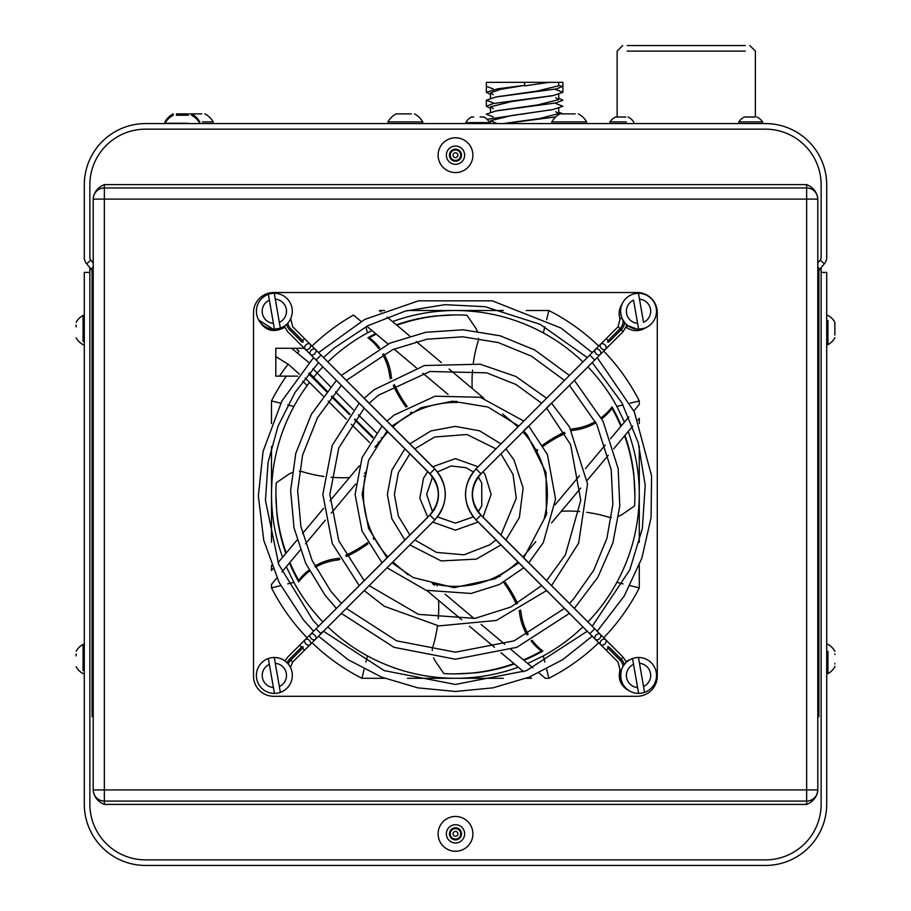 <?xml version="1.0" encoding="UTF-8"?>
<svg xmlns="http://www.w3.org/2000/svg" width="911" height="911" viewBox="0 0 911 911"><rect width="100%" height="100%" fill="white"/><g stroke="black" fill="none" stroke-linecap="round" stroke-linejoin="round"><path stroke-width="1.37" d="M318.531 631.266L319.476 632.211M320.672 633.396L323.394 631.141M473.413 471.978L476.134 468.926A36.041 36.041 0 0 0 476.134 519.885L473.413 516.833M478.184 521.946L589.77 633.749L594.735 628.784L480.871 515.148A29.334 29.334 0 0 1 480.871 473.663L478.15 476.806M427.851 517.197L316.049 628.784L321.014 633.749L315.445 639.317A3.507 2.482 -135 0 1 311.209 638.588A3.507 2.482 -135 0 1 310.48 634.352A3.507 2.482 -135 0 1 314.716 635.081A3.507 2.482 -135 0 1 315.445 639.317L310.127 644.635A3.507 2.482 -135 0 1 305.891 643.906A3.507 2.482 -135 0 1 305.162 639.67A3.507 2.482 -135 0 1 308.818 639.898A3.507 2.482 -135 0 1 310.127 644.635L304.559 650.203L299.594 645.239L301.53 647.186L289.618 659.108A11.911 11.911 0 0 0 287.102 662.809M430.892 514.111L432.634 512.005M437.371 516.833L434.649 519.885A36.041 36.041 0 0 0 434.649 468.926L437.371 471.978M432.6 466.876L315.445 349.494A3.507 2.482 135 0 0 311.209 350.223A3.507 2.482 135 0 0 310.48 354.459A3.507 2.482 135 0 0 314.716 353.73A3.507 2.482 135 0 0 315.445 349.494L310.127 344.176A3.507 2.482 135 0 0 305.891 344.905A3.507 2.482 135 0 0 305.162 349.141A3.507 2.482 135 0 0 309.899 347.831A3.507 2.482 135 0 0 310.127 344.176L304.559 338.607L301.53 341.625C303.181 342.57 303.545 342.206 302.611 340.555L290.689 328.632A10.385 10.385 0 0 1 287.808 323.132M523.677 557.953L528.619 562.896M528.619 425.915L523.677 430.857M369.023 403.3L364.081 398.358M551.44 403.106L546.498 408.037M569.512 613.262L564.581 608.332M429.901 473.663L434.763 468.812L321.014 355.062L316.049 360.027L429.901 473.663A29.334 29.334 0 0 1 429.901 515.148L434.763 519.999L321.014 633.749L434.763 519.999C448.793 502.94 448.793 485.87 434.763 468.812L434.649 468.926M319.476 356.6L318.531 357.545M592.252 357.545L593.198 358.501M624.297 322.175L622.008 318.235L620.004 318.896L622.008 318.235C620.095 312.837 620.175 307.986 622.27 303.682C620.186 307.918 620.106 312.769 622.008 318.235L623.09 320.387A10.385 10.385 0 0 1 620.095 328.632L618.148 326.685L606.225 338.607L609.243 341.625C607.591 342.559 607.227 342.206 608.172 340.555L606.225 338.607L600.656 344.176A3.507 2.482 45 0 1 604.893 344.905A3.507 2.482 45 0 1 605.621 349.141A3.507 2.482 45 0 1 600.884 347.831A3.507 2.482 45 0 1 600.656 344.176L476.02 468.812C461.991 485.87 461.991 502.94 476.02 519.999L476.134 519.885M480.871 515.148L480.985 515.034C469.677 501.289 469.677 487.533 480.985 473.777L594.735 360.027L480.985 473.777L476.02 468.812L589.77 355.062L594.735 360.027L600.303 354.459A3.507 2.482 45 0 1 596.067 353.73A3.507 2.482 45 0 1 595.338 349.494A3.507 2.482 45 0 1 599.575 350.223A3.507 2.482 45 0 1 600.303 354.459L623.113 331.65L621.165 329.702A11.911 11.911 0 0 0 624.593 322.54M93.207 198.712L93.207 198.712C94.095 191.993 97.819 187.302 104.355 184.614L104.355 187.962L806.645 187.962A11.148 11.148 0 0 1 817.793 199.11L817.793 789.928A11.148 11.148 0 0 1 806.645 801.076L104.355 801.076L104.355 804.413C97.819 801.737 94.095 797.034 93.207 790.315L93.207 790.315M93.207 789.928A11.148 11.148 0 0 0 104.355 801.076L104.355 789.928L93.207 789.928L93.207 199.11A11.148 11.148 0 0 1 104.355 187.962L104.355 789.928L806.645 789.928L806.645 199.11L93.207 199.11M465.009 140.624A17.389 17.389 0 0 0 440.947 145.669A17.389 17.389 0 0 1 471.021 147.331A17.389 17.389 0 0 1 454.543 172.555A17.389 17.389 0 0 1 440.947 145.669M817.793 199.11L806.645 199.11L806.645 184.614C813.181 187.302 816.905 191.993 817.793 198.712M89.859 267.618L89.859 272.4L84.29 272.4L84.29 804.14A61.31 61.31 0 0 0 145.601 865.45L765.399 865.45A61.31 61.31 0 0 0 826.71 804.14L826.71 272.4L821.141 272.4L821.141 267.618M456.832 831.811A2.426 2.426 0 0 0 453.074 833.713A2.426 2.426 0 0 0 456.593 836.013A2.426 2.426 0 0 0 456.832 831.811M460.715 834.134A5.227 5.227 0 0 0 453.143 829.181A5.227 5.227 0 0 0 452.642 838.222A5.227 5.227 0 0 0 460.715 834.134L460.886 831.117L455.83 827.826L450.444 830.547L450.114 836.571L455.17 839.874L460.556 837.152L460.886 831.117L455.83 827.826L450.444 830.547A6.035 6.035 0 0 0 450.114 836.571L455.17 839.874L460.556 837.152L460.715 834.134M450.444 830.73L450.114 836.571A6.035 6.035 0 0 0 460.556 837.152A6.035 6.035 0 0 0 455.83 827.826A6.035 6.035 0 0 0 450.444 830.547M447.848 828.851A9.144 9.144 0 0 1 463.653 829.716A9.144 9.144 0 0 1 454.999 842.971A9.144 9.144 0 0 1 447.848 828.851M440.947 824.33A17.389 17.389 0 0 1 471.021 825.992A17.389 17.389 0 0 1 454.543 851.216A17.389 17.389 0 0 1 440.947 824.33A17.389 17.389 0 0 1 465.009 819.285M456.832 153.15A2.426 2.426 0 0 0 453.074 155.052A2.426 2.426 0 0 0 456.593 157.352A2.426 2.426 0 0 0 456.832 153.15M455.83 149.165A6.035 6.035 0 0 0 450.114 157.91A6.035 6.035 0 0 0 460.556 158.491A6.035 6.035 0 0 0 455.83 149.165L450.444 151.886L450.114 157.91L455.17 161.213L460.556 158.491L460.715 155.474A5.227 5.227 0 0 0 453.143 150.52A5.227 5.227 0 0 0 452.642 159.562A5.227 5.227 0 0 0 460.715 155.474L460.886 152.456L455.83 149.165L450.444 151.886L450.114 157.91L455.17 161.213L460.556 158.491L460.886 152.456L455.978 149.256M447.848 150.19A9.144 9.144 0 0 1 463.653 151.055A9.144 9.144 0 0 1 454.999 164.31A9.144 9.144 0 0 1 447.848 150.19M752.235 117.007L744.446 117.007A14.28 14.28 0 0 0 738.821 121.915L762.564 121.915L738.821 121.915L738.821 123.577M754.718 117.007L744.446 117.007M623.352 117.007L615.574 117.007A14.28 14.28 0 0 0 609.949 121.915M625.834 117.007L615.574 117.007M626.358 121.915L609.937 121.915L626.358 121.915M480.12 117.007L483.445 117.007M488.638 122.598L465.806 122.598L488.638 122.598M473.652 117.007L471.431 117.007A13.449 13.449 0 0 0 465.794 122.598A13.449 13.449 0 0 0 465.794 122.598L465.806 123.577M490.505 94.414L486.326 92.318L497.543 88.834L524.611 85.349L500.492 89.392L490.505 92.876L493.295 94.676M550.996 109.855L511.652 115.503L490.505 120.742L497.269 123.577M524.611 85.349L524.611 82.332L524.611 85.907L549.185 82.332L558.728 82.332L558.728 85.736L562.907 86.283L556.109 88.971L495.869 97.022L486.326 100.221L493.295 102.943M503.202 123.577L539.335 118.589L558.728 113.602L555.664 111.711M498.237 96.623L537.57 90.975L558.728 85.736M550.984 95.917L511.675 101.565L490.505 106.803L493.295 108.614M500.048 82.332L499.069 82.332M498.237 110.561L537.57 104.913L558.728 99.675L555.664 97.773M549.185 82.332L486.326 82.332L486.326 86.283L493.295 89.005M558.728 98.126L562.907 100.221L556.109 102.909L495.869 110.96L486.326 114.16L493.295 116.87M490.505 122.279L489.15 121.903M487.078 119.307L553.353 109.457L562.907 106.257L555.664 103.478M558.728 112.064L562.839 113.886M555.744 116.915L504.455 123.577M490.505 108.352L486.326 106.257L493.124 103.569L553.387 95.518L562.907 92.318L555.664 89.551M555.664 82.332L562.907 82.332L562.907 92.318M552.191 82.332L552.818 82.332M531.865 105.687L531.865 106.348M745.335 51.118L627.167 51.118M745.335 45.55L627.167 45.55M184.386 115.219L178.454 115.219M188.418 115.219L176.347 115.219M188.144 123.247L164.993 123.247L188.144 123.247M407.65 113.886L396.194 113.886A19.871 19.871 0 0 0 387.949 121.903L422.727 121.915L387.949 121.915L387.949 123.577M411.373 113.886L396.194 113.886M571.516 113.886L560.06 113.886A19.871 19.871 0 0 0 551.815 121.903L586.593 121.915L551.815 121.915L551.815 123.577M575.24 113.886L560.06 113.886M76.148 655.92L76.148 653.973M83.072 670.542L83.072 644.396L83.072 670.542M76.148 326.912L76.148 325.011M83.072 341.488L83.072 315.434L83.072 341.488M834.852 653.973L834.852 654.576M834.852 664.028L834.852 663.424M827.928 651.331L827.928 673.605L827.928 651.331M834.852 326.229L834.852 325.284M834.852 333.836L834.852 334.781M827.928 320.49L827.928 344.643L827.928 320.49M826.71 315.434L827.928 315.434A16.5 16.5 0 0 1 834.852 322.346L834.852 335.066M817.793 262.937L820.116 260.17A4.384 4.384 0 0 0 821.141 257.357L821.141 184.899A55.742 55.742 0 0 0 765.399 129.157L145.601 129.157A55.742 55.742 0 0 0 89.859 184.899L89.859 257.357A4.384 4.384 0 0 0 90.884 260.17L86.613 263.757L91.066 269.052A4.384 4.384 0 0 1 92.091 271.877L92.091 716.627L93.207 716.627M86.613 263.757A9.964 9.964 0 0 1 84.29 257.357L84.29 184.899A61.31 61.31 0 0 1 145.601 123.577L765.399 123.577A61.31 61.31 0 0 1 826.71 184.899L826.71 257.357A9.964 9.964 0 0 1 824.387 263.757L819.934 269.052A4.384 4.384 0 0 0 818.909 271.877L818.909 716.627L817.793 716.627M89.859 272.4L89.859 804.14A55.742 55.742 0 0 0 145.601 859.882L765.399 859.882A55.742 55.742 0 0 0 821.141 804.14L821.141 272.4M90.884 260.17L93.207 262.937M817.793 790.315C816.905 797.034 813.181 801.737 806.645 804.413L806.645 789.928L817.793 789.928M198.074 113.886L192.096 113.886M201.798 113.886L189.727 113.886M202.424 121.915L213.151 121.915L202.424 121.915M180.503 113.886L176.483 113.886M188.418 113.886L176.347 113.886M198.962 121.915L199.771 121.915L198.962 121.915M165.802 121.915L164.993 121.915L165.802 121.915M826.71 673.605L827.928 673.605A16.5 16.5 0 0 0 834.852 666.693L834.852 666.317M826.71 644.396L827.928 644.396A16.5 16.5 0 0 1 834.852 651.308L834.852 651.354M288.001 663.789L287.341 663.06M288.24 664.073A10.385 10.385 0 0 1 290.689 660.179L302.611 648.268L304.559 650.203L292.636 662.126L289.618 659.108M290.62 318.839L289.311 321.162M286.806 324.179L287.546 323.428M286.544 324.43A11.911 11.911 0 0 0 289.618 329.702L301.53 341.625M621.336 670.359C619.56 679.652 622.372 686.575 629.786 691.107C622.327 686.484 619.503 679.56 621.336 670.359C619.56 679.652 622.372 686.575 629.786 691.107C622.327 686.484 619.503 679.56 621.336 670.359L620.004 669.915L621.336 670.359M624.821 663.88L623.329 665.918M624.274 664.552A11.911 11.911 0 0 0 621.165 659.108L609.243 647.186C607.591 646.252 607.238 646.605 608.172 648.268L620.095 660.179A10.385 10.385 0 0 1 623.067 666.351M609.243 341.625L621.165 329.702M608.172 340.555L620.095 328.632M304.274 348.264L275.805 348.264L275.805 376.129L297.703 376.129L286.396 376.129A206.273 206.273 0 0 0 271.501 400.954L271.501 423.581M312.04 346.089A206.273 206.273 0 0 1 353.502 315.058L361.063 321.401M366.86 326.252L388.018 344.005M394.019 349.05L416.316 367.759M422.795 373.191L448.053 394.395M456.104 401.147L457.686 402.468A91.965 91.965 0 0 0 392.892 426.94M387.927 431.905A91.965 91.965 0 0 0 384.943 435.287L374.99 447.153M359.241 465.92L330.033 500.731M323.587 508.406L302.532 533.504M297.043 540.052L278.049 562.679M272.913 568.794L271.501 570.48L271.501 565.23M271.501 542.33L271.501 446.481M253.509 312.712L253.509 676.099A20.19 20.19 0 0 0 273.699 696.289L637.085 696.289A20.19 20.19 0 0 0 657.275 676.099L657.275 312.712A20.19 20.19 0 0 0 637.085 292.522L273.699 292.522A20.19 20.19 0 0 0 253.509 312.712L253.509 337.116M434.513 585.306L432.269 583.416A91.965 91.965 0 0 0 517.892 561.871M522.857 556.906A91.965 91.965 0 0 0 525.841 553.524L535.793 541.658M551.542 522.891L580.751 488.08M587.185 480.404L608.252 455.318M613.741 448.77L632.735 426.132M637.871 420.017L639.283 418.331L639.283 423.581M639.283 446.481L639.283 542.33M639.283 565.23L639.283 587.857A206.273 206.273 0 0 1 603.708 637.757M598.743 642.722A206.273 206.273 0 0 1 548.843 678.296L545.336 678.296L538.902 672.887M532.946 667.9L511.048 649.52M504.774 644.259L481.133 624.422M474.107 618.523L445.069 594.154M526.216 310.514L548.843 310.514A206.273 206.273 0 0 1 598.743 346.089M603.708 351.054A206.273 206.273 0 0 1 639.283 400.954L639.283 404.461L633.874 410.895M628.875 416.851L610.507 438.749M605.234 445.024L585.409 468.664M579.51 475.69L555.141 504.728M546.281 515.284L544.402 517.528A91.965 91.965 0 0 0 522.857 431.905M517.892 426.94A91.965 91.965 0 0 0 514.51 423.957L502.644 414.004M483.878 398.255L449.066 369.046M441.391 362.601L416.293 341.545M409.745 336.057L387.118 317.062M381.003 311.926L379.318 310.514L384.567 310.514M407.456 310.514L503.316 310.514M384.567 678.296L361.94 678.296A206.273 206.273 0 0 1 312.04 642.722M307.075 637.757A206.273 206.273 0 0 1 271.501 587.857L271.501 584.361L276.91 577.916M281.898 571.96L300.277 550.062M305.538 543.787L325.375 520.158M331.274 513.121L355.643 484.083M364.491 473.526L366.381 471.283A91.965 91.965 0 0 0 387.927 556.906M392.892 561.871A91.965 91.965 0 0 0 396.274 564.854L408.139 574.807M426.906 590.556L461.718 619.765M469.393 626.21L494.479 647.265M501.027 652.754L523.666 671.749M529.781 676.884L531.466 678.296L526.216 678.296M503.316 678.296L407.468 678.296M301.53 647.186C303.192 646.252 303.545 646.616 302.611 648.268M379.17 442.165L381.811 439.011M375.434 446.629L377.439 444.238M302.759 381.197L307.155 385.581A183.885 183.885 0 0 0 293.889 406.477L287.739 404.928M280.713 403.186L271.501 400.954M253.509 676.099L253.509 359.412M273.699 292.522L637.085 292.522M657.275 312.712L657.275 676.099M637.085 696.289L273.699 696.289M473.321 363.079A136.923 135.591 -90 0 1 478.377 340.429A19.586 19.393 90 0 0 478.503 338.334M477.17 331.057A19.586 19.393 90 0 0 475.03 327.015L466.933 315.252A179.49 177.736 90 0 0 456.149 314.921A179.49 177.736 90 0 0 396.832 325.216M396.376 324.828A179.49 177.736 90 0 1 436.016 315.912L455.58 314.921M375.628 333.62A179.49 177.736 90 0 0 367.907 337.742L369.433 337.742A56.471 55.913 -90 0 1 379.762 347.991M376.209 334.098A179.49 177.736 90 0 0 369.433 337.742M383.736 353.844A56.471 55.913 -90 0 1 391.377 377.291L389.851 377.291A124.921 123.702 90 0 0 390.455 378.862M367.907 337.742A56.471 55.913 -90 0 1 378.669 348.56M382.563 354.447A56.471 55.913 -90 0 1 389.851 377.291M324.065 476.476A136.923 135.591 180 0 1 301.416 471.42A19.586 19.393 -0 0 0 299.32 471.294M292.032 472.627A19.586 19.393 -0 0 0 287.99 474.768L276.238 482.864A179.49 177.736 -0 0 0 275.908 493.648A179.49 177.736 -0 0 0 286.202 552.966M285.815 553.421A179.49 177.736 -0 0 1 276.887 513.781L275.908 494.217M289.47 562.941A179.49 177.736 -0 0 0 298.717 581.89L298.717 580.364A56.471 55.913 180 0 1 308.977 570.035M289.892 562.44A179.49 177.736 -0 0 0 298.717 580.364M314.83 566.061A56.471 55.913 180 0 1 338.266 558.42L338.266 559.946A124.921 123.702 -0 0 0 339.849 559.343M298.717 581.89A56.471 55.913 180 0 1 309.546 571.129M315.434 567.234A56.471 55.913 180 0 1 338.266 559.946M586.718 512.335A136.923 135.591 0 0 1 609.368 517.391A19.586 19.393 180 0 0 611.463 517.516M618.74 516.184A19.586 19.393 180 0 0 622.782 514.055L634.546 505.958A179.49 177.736 180 0 0 634.876 495.174A179.49 177.736 180 0 0 624.582 435.845M624.957 435.39A179.49 177.736 180 0 1 633.885 475.041L634.876 494.593M621.313 425.87A179.49 177.736 180 0 0 612.055 406.921L612.055 408.447A56.471 55.913 0 0 1 601.807 418.775M620.892 426.382A179.49 177.736 180 0 0 612.055 408.447M595.953 422.75A56.471 55.913 0 0 1 572.507 430.391L572.507 428.865A124.921 123.702 180 0 0 570.935 429.48M612.055 406.921A56.471 55.913 0 0 1 601.237 417.682M595.35 421.577A56.471 55.913 0 0 1 572.507 428.865M437.462 625.732A136.923 135.591 90 0 1 432.406 648.381A19.586 19.393 -90 0 0 432.281 650.477M433.613 657.765A19.586 19.393 -90 0 0 435.743 661.796L443.839 673.559A179.49 177.736 -90 0 0 454.623 673.889A179.49 177.736 -90 0 0 513.952 663.595M514.408 663.982A179.49 177.736 -90 0 1 474.756 672.91L455.204 673.889M523.927 660.327A179.49 177.736 -90 0 0 542.876 651.08L541.35 651.08A56.471 55.913 90 0 1 531.022 640.82M523.415 659.906A179.49 177.736 -90 0 0 541.35 651.08M527.048 634.967A56.471 55.913 90 0 1 519.407 611.532L520.933 611.532A124.921 123.702 -90 0 0 520.318 609.949M542.876 651.08A56.471 55.913 90 0 1 532.115 640.251M528.221 634.363A56.471 55.913 90 0 1 520.933 611.532M275.805 359.412L276.113 356.713M564.444 432.258A124.921 123.702 180 0 0 542.717 445.092M537.114 449.476A124.921 123.702 180 0 0 536.101 450.319M572.507 430.391A124.921 123.702 180 0 0 571.63 430.732M565.127 433.465A124.921 123.702 180 0 0 543.32 446.185M537.684 450.535A124.921 123.702 180 0 0 536.67 451.366M365.3 475.895A136.923 135.591 180 0 1 363.945 476.111M349.448 477.592A136.923 135.591 180 0 1 331.046 477.25M393.245 385.353A124.921 123.702 90 0 0 406.078 407.08M410.462 412.683A124.921 123.702 90 0 0 411.305 413.696M391.377 377.291A124.921 123.702 90 0 0 391.707 378.167M394.452 384.67A124.921 123.702 90 0 0 407.171 406.477M411.51 412.114A124.921 123.702 90 0 0 412.353 413.127M472.205 388.462A136.923 135.591 -90 0 1 472.547 370.071M374.114 537.444A124.921 123.702 180 0 1 373.1 538.287M367.463 542.626A124.921 123.702 180 0 1 345.656 555.346M339.143 558.09A124.921 123.702 180 0 1 338.266 558.42M346.339 556.553A124.921 123.702 -0 0 0 368.067 543.719M373.669 539.335A124.921 123.702 -0 0 0 374.683 538.492M545.473 512.916A136.923 135.591 0 0 1 546.839 512.699M561.335 511.23A136.923 135.591 0 0 1 579.726 511.561M517.539 603.458A124.921 123.702 -90 0 0 504.705 581.73M500.321 576.128A124.921 123.702 -90 0 0 499.479 575.114M519.407 611.532A124.921 123.702 -90 0 0 519.065 610.643M516.332 604.141A124.921 123.702 -90 0 0 503.612 582.334M499.262 576.697A124.921 123.702 -90 0 0 498.419 575.684M436.881 584.498A136.923 135.591 90 0 1 437.098 585.853M438.567 600.349A136.923 135.591 90 0 1 438.237 618.751M297.738 352.705A211.978 211.978 0 0 1 298.979 351.339L295.904 348.264M288.149 364.161A211.978 211.978 0 0 0 279.483 376.129M271.501 587.857L280.713 585.625M287.739 583.883L293.889 582.334L286.305 566.71M365.915 326.753L367.463 332.902L371.95 330.534M639.283 400.954L630.059 403.186M623.044 404.928L616.895 406.477L624.468 422.1M455.386 678.296A183.885 183.885 0 0 0 518.257 667.216C497.953 674.573 476.988 678.262 455.386 678.296A183.885 183.885 0 0 1 367.463 655.909C394.907 670.701 424.219 678.16 455.386 678.296M293.889 582.334A183.885 183.885 0 0 0 322.904 621.928M327.869 626.893A183.885 183.885 0 0 0 367.463 655.909L365.915 662.058M293.889 406.477C279.096 433.921 271.637 463.232 271.501 494.411C271.535 516.013 275.224 536.966 282.581 557.281M307.155 385.581A183.885 183.885 0 0 1 309.524 382.426M312.963 378.088A183.885 183.885 0 0 1 322.904 366.882M367.463 332.902A183.885 183.885 0 0 0 327.869 361.918M582.915 361.918A183.885 183.885 0 0 0 543.32 332.902C515.877 318.11 486.565 310.651 455.386 310.514C433.784 310.549 412.831 314.238 392.516 321.594M616.895 406.477A183.885 183.885 0 0 0 587.88 366.882M587.88 621.928A183.885 183.885 0 0 0 616.895 582.334C631.687 554.89 639.146 525.579 639.283 494.411C639.249 472.809 635.559 451.845 628.203 431.541M527.697 663.493L543.32 655.909A183.885 183.885 0 0 0 582.915 626.893M548.843 678.296L546.611 669.084M544.869 662.058L543.32 655.909M364.172 669.084L361.94 678.296M543.32 332.902L544.869 326.753M546.611 319.738L548.843 310.514M616.895 582.334L623.044 583.883M630.059 585.625L639.283 587.857M627.793 325.626L626.438 327.561L627.793 325.626L637.062 329.144M638.577 328.917L638.622 329.201A17.947 17.947 0 0 0 656.216 308.169A17.947 17.947 0 0 0 632.53 294.344A17.947 17.947 0 0 0 638.622 329.201L644.248 328.267M620.095 660.179L623.113 657.161L480.985 515.034L476.02 519.999L595.338 639.317A3.507 2.482 -45 0 0 599.575 638.588A3.507 2.482 -45 0 0 600.303 634.352A3.507 2.482 -45 0 0 596.067 635.081A3.507 2.482 -45 0 0 595.338 639.317L600.656 644.635A3.507 2.482 -45 0 0 604.893 643.906A3.507 2.482 -45 0 0 605.621 639.67A3.507 2.482 -45 0 0 600.884 640.98A3.507 2.482 -45 0 0 600.656 644.635L606.225 650.203L609.243 647.186M274.325 657.788L274.268 657.491A17.947 17.947 0 0 0 268.346 658.528L269.36 664.37L268.346 658.528A17.947 17.947 0 0 0 274.439 693.396A17.947 17.947 0 0 0 280.36 692.36L274.268 657.491A17.947 17.947 0 0 1 280.36 692.36L279.347 686.518A12.15 12.15 0 0 0 275.293 663.333M273.414 687.554A12.15 12.15 0 0 1 269.36 664.37L274.439 693.396M274.268 293.308A17.947 17.947 0 0 0 268.346 294.344L269.36 300.175L268.346 294.344A17.947 17.947 0 0 0 274.439 329.201L280.36 328.165L283.663 326.594L280.36 328.165L274.268 293.308A17.947 17.947 0 0 1 280.36 328.165L279.347 322.335A12.15 12.15 0 0 0 275.293 299.138M273.414 323.371A12.15 12.15 0 0 1 269.36 300.175L274.439 329.201A17.947 17.947 0 0 0 280.36 328.165M284.346 327.561L283.663 326.594L284.346 327.561C273.391 333.198 264.839 330.682 258.69 320.012L273.118 329.156L269.531 328.541M638.463 657.491A17.947 17.947 0 0 0 632.53 658.528L633.555 664.37L632.53 658.528A17.947 17.947 0 0 0 638.622 693.396A17.947 17.947 0 0 0 644.555 692.36L638.463 657.491A17.947 17.947 0 0 1 644.555 692.36L643.53 686.518A12.15 12.15 0 0 0 639.476 663.333M637.609 687.554A12.15 12.15 0 0 1 633.555 664.37L638.577 693.1M626.848 661.83L626.438 661.249L626.848 661.83L629.626 659.871M637.609 323.371A12.15 12.15 0 0 1 633.555 300.175L638.622 329.201M639.476 299.138A12.15 12.15 0 0 1 643.53 322.335L638.509 293.593M806.645 184.614L104.355 184.614M806.645 804.413L104.355 804.413M820.116 260.17L824.387 263.757M93.207 267.253L91.066 269.052M817.793 267.253L819.934 269.052M290.689 660.179L292.636 662.126L290.404 667.399M290.689 328.632L289.618 329.702M626.415 662.217L623.113 657.161L621.165 659.108M622.27 303.67C619.116 308.396 618.353 313.464 620.004 318.896L618.148 326.685L623.113 331.65L626.939 324.954M608.172 648.268L606.225 650.203L618.148 662.126L620.004 669.915C617.738 679.538 620.995 686.598 629.786 691.107M302.611 340.555L304.559 338.607L292.636 326.685L290.78 318.896L291.167 317.518M473.264 516.913L455.386 523.153L437.508 516.913M432.543 511.857L426.644 494.354L432.543 476.954M437.508 471.898L451.184 465.965L465.976 467.685L473.264 471.898M478.229 476.954L481.771 482.989L481.771 505.821L478.229 511.857M478.081 522.06L455.386 530.179L432.702 522.06M427.737 517.095L419.834 498.271L423.524 478.173L427.737 471.716M432.702 466.751L455.375 458.643L478.081 466.751M483.046 471.716L484.971 474.301L491.154 494.411L483.046 517.095M409.848 534.985L398.38 516.116L394.383 494.411L398.38 472.695L409.848 453.826M414.812 448.861L434.729 437.007L466.979 434.513L495.971 448.861M500.936 453.826L513.052 474.494L516.275 498.237L500.936 534.985M495.971 539.95L489.674 544.858L463.984 554.799L436.54 552.419L414.812 539.95M404.871 539.961L391.889 518.803L387.369 494.411L391.867 470.087L404.871 448.85M409.836 443.885L430.937 430.926L455.238 426.382L479.664 430.857L500.948 443.885M505.912 448.85L513.941 459.782L523.119 488L519.395 517.448L505.912 539.961M500.948 544.926L476.407 559.103L441.22 560.937L409.836 544.926M387.004 557.817L368.568 528.471L362.134 494.411L368.568 460.351L387.004 430.994M391.969 426.029L421.064 407.695L452.46 401.193L488.08 407.069L518.803 426.029M523.768 430.994L527.253 434.957L546.076 472.638L546.406 514.749L523.768 557.828M518.803 562.793L495.094 578.792L453.929 587.652L413.047 577.506L391.981 562.793M382.039 562.793L362.077 531.159L355.108 494.411L362.077 457.652L382.039 426.018M387.004 421.053L393.928 415.165L435.059 396.205L480.325 397.276L523.779 421.053M528.744 426.018L547.431 454.578L555.562 499.126L543.275 542.717L528.744 562.793M523.779 567.758L499.353 584.543L471.078 593.46L426.075 590.305L387.004 567.758M364.184 580.649L338.767 540.815L329.873 494.411L338.767 447.996L364.184 408.174M369.149 403.209L378.464 395.226L429.935 371.494L486.611 372.827L516.047 384.522L541.624 403.209M546.589 408.174L570.582 444.557L580.774 500.321L565.378 554.879L546.589 580.649M541.624 585.614L510.809 607.033L475.03 618.375L418.479 614.378L369.149 585.614M359.219 585.614L332.276 543.503L322.847 494.411L332.276 445.308L359.219 403.197M364.184 398.232L374.159 389.68L424.446 365.527L480.222 364.218L515.854 376.459L546.6 398.232M551.565 403.197L569.477 426.94L587.527 484.003L578.622 543.195L551.565 585.614M546.6 590.579L496.347 620.459L438.783 625.903L384.374 606.316L364.184 590.579M564.444 608.423L514.146 640.832L455.386 652.185L396.638 640.832L346.339 608.423M341.374 603.458L330.727 591.114L312.109 560.459L300.892 526.399L297.658 490.687L302.566 455.17L317.483 417.762L341.374 385.353M346.339 380.388L392.732 349.608L427.043 339.199L462.822 336.808L498.215 342.559L531.398 356.144L564.444 380.388M569.409 385.353L596.762 424.344L611.224 469.723L612.852 504.318L606.897 538.424L593.653 570.411L573.736 598.743L569.409 603.458M569.409 613.399L516.833 647.322L455.386 659.211L393.951 647.322L341.374 613.399M336.398 608.423L325.17 595.418L305.732 563.397L294.014 527.822L290.632 490.528L295.768 453.427L311.38 414.289L336.398 380.388M341.374 375.423L389.942 343.162L425.779 332.287L463.152 329.793L500.128 335.795L534.78 349.995L569.409 375.423M574.374 380.388L603.014 421.155L618.159 468.63L619.776 506.049L612.909 542.865L597.889 577.175L574.374 608.423M587.253 631.243L526.49 670.644L455.386 684.446L384.294 670.644L323.519 631.243M318.554 626.278L312.849 620.084L278.698 564.365L265.454 500.378L268.039 462.594L278.06 426.086L295.13 392.288L318.554 362.544M323.519 357.567L334.257 347.979L367.793 325.774L405.247 311.106L444.944 304.661L485.119 306.711L540.098 324.293L587.253 357.567M592.23 362.544L621.917 402.856L638.292 442.826L645.216 485.449L642.335 528.551L629.797 569.876L592.23 626.278M592.23 636.208L562.668 659.701L529.177 677.124L492.976 687.851L455.386 691.46L417.807 687.851L381.607 677.124L348.116 659.701L318.554 636.208M313.589 631.243L303.557 620.015L279.119 582.482L263.78 540.405L258.337 495.96L263.074 451.423L281.875 401.011L313.589 357.567M318.554 352.603L364.73 319.442L418.468 300.835L492.316 300.835L560.982 328.028L592.23 352.603M597.195 357.567L634.432 412.091L651.57 475.861L651.08 517.573L641.822 558.238L624.217 596.045L597.195 631.243M762.564 123.577L762.564 121.915A14.28 14.28 0 0 0 756.939 117.007L756.939 117.007M633.68 121.915A14.28 14.28 0 0 0 628.055 117.007M609.937 121.915L609.937 123.577M633.692 121.915L633.692 123.577M489.549 123.577L489.549 122.598A13.449 13.449 0 0 0 483.912 117.007A13.449 13.449 0 0 1 489.549 122.586M490.505 92.876L490.505 98.126M558.728 108.352L558.728 113.602M490.505 120.742L490.505 123.577M558.728 94.414L558.728 99.675M490.505 106.803L490.505 112.064M500.344 110.151L495.869 110.96M486.326 86.283L486.326 92.318M500.344 96.213L495.869 97.022M486.326 100.221L486.326 106.257M553.387 95.518L548.912 96.327M548.866 110.265L553.353 109.457M622.714 45.55L617.134 51.118L617.134 117.007M749.799 45.55L755.367 51.118L755.367 117.007M173.249 115.219A19.871 19.871 0 0 0 164.993 123.247L164.993 123.577M191.526 113.886A19.871 19.871 0 0 1 199.771 121.915L199.771 123.247A19.871 19.871 0 0 0 191.526 115.219M422.727 123.577L422.727 121.915A19.871 19.871 0 0 0 414.482 113.886L414.482 113.886M586.593 123.577L586.593 121.915A19.871 19.871 0 0 0 578.348 113.886M84.29 644.396L83.072 644.396A16.5 16.5 0 0 0 76.148 651.308L76.148 651.308M84.29 673.605L83.072 673.605A16.5 16.5 0 0 1 76.148 666.693M84.29 315.434L83.072 315.434A16.5 16.5 0 0 0 76.148 322.346L76.148 322.346M84.29 344.643L83.072 344.643A16.5 16.5 0 0 1 76.148 337.73L76.148 337.73M826.71 344.643L827.928 344.643A16.5 16.5 0 0 0 834.852 337.73M213.151 123.577L213.151 121.915A19.871 19.871 0 0 0 204.907 113.886M173.249 113.886A19.871 19.871 0 0 0 164.993 121.915L164.993 123.247M284.232 326.24L287.671 331.65L429.798 473.777C441.106 487.533 441.106 501.289 429.798 515.034L287.671 657.161L284.938 660.953M454.999 314.921L456.149 314.921M275.908 494.798L275.908 493.648M634.876 494.013L634.876 495.174M455.785 673.889L454.623 673.889M372.633 437.77L354.527 419.698M349.505 414.676L331.513 396.695M326.514 391.684L308.613 373.715M369.581 442.495L351.304 424.253M346.248 419.197L328.154 401.102M323.132 396.08L305.151 378.031M382.267 438.476L381.413 437.622M376.38 432.645L358.376 414.767M353.388 409.779L335.521 391.81M330.579 386.788L312.94 368.625M378.725 442.7L378.156 442.142M373.077 437.121L354.96 419.117M349.938 414.106L332.003 396.08M327.038 391.035L309.341 372.815M275.805 356.577L288.559 364.48L299.309 374.114M308.909 362.601L291.588 348.264M626.438 327.561C633.008 331.684 639.568 331.672 646.127 327.527M626.438 661.249L632.28 658.619"/></g></svg>

